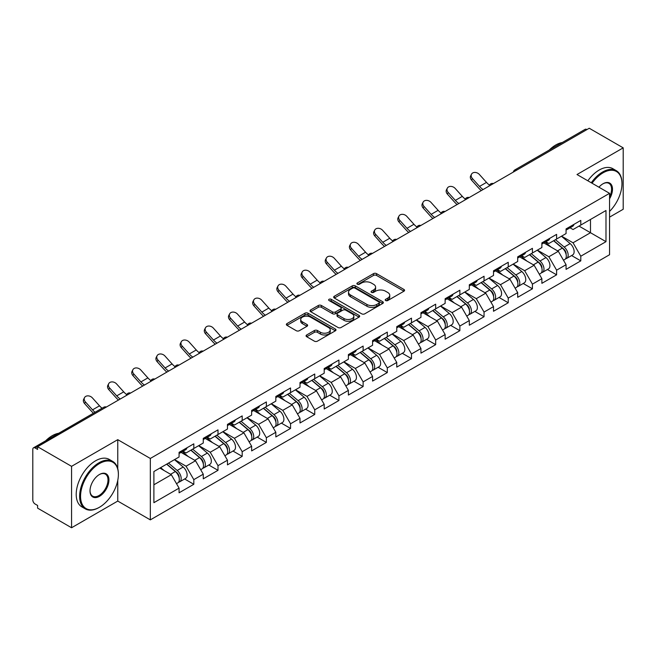 <?xml version="1.0" encoding="UTF-8"?>
<svg xmlns="http://www.w3.org/2000/svg" width="656" height="656" viewBox="0 0 656 656"><rect width="100%" height="100%" fill="white"/><g stroke="black" fill="none" stroke-linecap="round" stroke-linejoin="round"><path stroke-width="0.98" d="M385.638 300.546A1.509 0.869 0 0 0 387.77 300.546L403.94 291.207A2.148 1.246 0 0 0 404.572 290.329A2.148 1.246 0 0 0 403.94 289.452L376.552 273.634A2.148 1.246 0 0 0 373.502 273.634L357.331 282.974A1.509 0.869 0 0 0 356.897 283.589A1.509 0.869 0 0 0 357.331 284.204A1.509 0.869 0 0 0 359.463 284.204L361.563 282.998A6.888 3.977 0 0 1 371.296 282.998L373.584 284.31A6.888 3.977 0 0 1 375.601 287.123A6.888 3.977 0 0 1 373.584 289.936L371.485 291.141A1.509 0.869 0 0 0 371.05 291.756A1.509 0.869 0 0 0 371.485 292.371A1.509 0.869 0 0 0 373.617 292.371L375.708 291.166A6.888 3.977 0 0 1 385.449 291.166L387.737 292.486A6.888 3.977 0 0 1 389.754 295.298A6.888 3.977 0 0 1 387.737 298.111L385.638 299.316A1.509 0.869 0 0 0 385.203 299.931A1.509 0.869 0 0 0 385.638 300.546L385.638 299.316M306.696 334.962A2.148 1.246 0 0 0 306.065 335.847A2.148 1.246 0 0 0 306.696 336.725L314.38 341.161A2.148 1.246 0 0 0 317.422 341.161L335.38 330.788A2.148 1.246 0 0 0 336.011 329.911A2.148 1.246 0 0 0 335.38 329.033L307.992 313.215A2.148 1.246 0 0 0 304.95 313.215L286.992 323.588A2.148 1.246 0 0 0 286.36 324.466A2.148 1.246 0 0 0 286.992 325.343L296.274 330.706A2.148 1.246 0 0 0 299.316 330.706L307 326.27A2.148 1.246 0 0 0 307.631 325.392A2.148 1.246 0 0 0 307 324.507L302.4 321.85A5.756 3.321 0 0 1 300.71 319.505A5.756 3.321 0 0 1 304.261 316.43A5.756 3.321 0 0 1 310.542 317.151L328.574 327.565A5.756 3.321 0 0 1 330.255 329.911A5.756 3.321 0 0 1 326.704 332.986A5.756 3.321 0 0 1 320.431 332.264L317.422 330.526A2.148 1.246 0 0 0 314.38 330.526L306.696 334.962L306.696 336.725M117.76 439.668L71.561 466.342L37.605 446.736L589.244 128.248L623.2 147.854L577.001 174.529L609.555 193.331L150.322 458.462L117.76 439.668L117.76 468.696M361.71 313.83A2.148 1.246 0 0 0 364.752 313.83L382.71 303.466A2.148 1.246 0 0 0 383.342 302.588A2.148 1.246 0 0 0 382.71 301.711L355.322 285.893A2.148 1.246 0 0 0 352.272 285.893L334.314 296.258A2.148 1.246 0 0 0 333.691 297.143A2.148 1.246 0 0 0 334.314 298.021L361.71 313.83M329.673 300.874A1.509 0.869 0 0 1 331.198 301.079L359.021 317.143L341.087 327.5A2.148 1.246 0 0 1 338.045 327.5L310.657 311.682L310.657 309.927A2.148 1.246 0 0 0 310.026 310.805A2.148 1.246 0 0 0 310.657 311.682M310.657 309.927L318.34 305.491A2.148 1.246 0 0 1 321.383 305.491L332.494 311.903A2.148 1.246 0 0 0 335.536 311.903L340.636 308.96A2.148 1.246 0 0 0 341.268 308.082A2.148 1.246 0 0 0 340.636 307.205L329.066 300.522A1.509 0.869 0 0 1 328.623 299.907A1.509 0.869 0 0 1 329.558 299.103A1.509 0.869 0 0 1 331.198 299.292L359.045 315.372A2.148 1.246 0 0 1 359.677 316.249A2.148 1.246 0 0 1 359.045 317.127L359.045 315.372M71.561 466.342L71.561 527.752L117.76 501.069L150.322 519.872L150.322 458.462M150.322 519.872L609.555 254.733L609.555 193.331M184.615 478.978L193.815 484.292L193.815 479.634L186.058 466.211L174.586 459.585M193.815 484.292L179.08 492.795L179.08 488.138L153.889 502.685L153.889 471.533L179.08 456.986L179.08 452.337L193.815 443.833L193.815 448.483L203.27 443.021L203.27 438.372L217.997 429.869L217.997 434.518L227.452 429.057L227.452 424.407L242.187 415.904L242.187 420.553L251.642 415.092L251.642 410.443L266.369 401.939L266.369 406.589L275.832 401.128L275.832 396.478L290.559 387.975L290.559 392.624L300.013 387.171L300.013 382.514L314.741 374.01L314.741 378.668L324.203 373.207L324.203 368.549L338.931 360.046L338.931 364.703L348.385 359.242L348.385 354.584L363.121 346.081L363.121 350.739L372.575 345.277L372.575 340.62L387.302 332.116L387.302 336.774L396.765 331.313L396.765 326.655L411.492 318.152L411.492 322.809L420.947 317.348L420.947 312.691L435.674 304.187L435.674 308.845L445.137 303.384L445.137 298.726L459.864 290.223L459.864 294.88L469.319 289.419L469.319 284.761L484.046 276.258L484.046 280.916L493.509 275.454L493.509 270.805L508.236 262.293L508.236 266.951L517.691 261.49L517.691 256.84L532.426 248.337L532.426 252.986L541.881 247.525L541.881 242.876L556.608 234.372L556.608 239.022L566.071 233.561L566.071 228.911L580.798 220.408L580.798 225.057L605.988 210.51L605.988 241.662L580.798 256.209L573.041 242.786L561.569 236.16M571.597 255.553L580.798 260.867L580.798 256.209M580.798 260.867L566.071 269.37L566.071 264.712L556.608 270.174L548.859 256.75L537.387 250.125M547.407 269.518L556.608 274.831L556.608 270.174M556.608 274.831L541.881 283.335L541.881 278.677L532.426 284.138L524.669 270.715L513.197 264.089M523.226 283.482L532.426 288.796L532.426 284.138M532.426 288.796L517.691 297.299L517.691 292.642L508.236 298.103L500.487 284.679L489.007 278.054M499.036 297.447L508.236 302.76L508.236 298.103M508.236 302.76L493.509 311.264L493.509 306.606L484.046 312.067L476.297 298.644L464.825 292.018M474.854 311.411L484.046 316.725L484.046 312.067M484.046 316.725L469.319 325.228L469.319 320.571L459.864 326.032L452.115 312.6L440.635 305.983M450.664 325.376L459.864 330.69L459.864 326.032M459.864 330.69L445.137 339.193L445.137 334.535L435.674 339.997L427.925 326.565L416.453 319.948M426.474 339.341L435.674 344.646L435.674 339.997M435.674 344.646L420.947 353.149L420.947 348.5L411.492 353.961L403.735 340.53L392.263 333.904M402.292 353.305L411.492 358.611L411.492 353.961M411.492 358.611L396.765 367.114L396.765 362.465L387.302 367.926L379.553 354.494L368.082 347.869M378.102 367.27L387.302 372.575L387.302 367.926M387.302 372.575L372.575 381.079L372.575 376.429L363.121 381.89L355.363 368.459L343.892 361.833M353.92 381.234L363.121 386.54L363.121 381.89M363.121 386.54L348.385 395.043L348.385 390.394L338.931 395.847L331.182 382.423L319.702 375.798M329.73 395.191L338.931 400.504L338.931 395.847M338.931 400.504L324.203 409.008L324.203 404.358L314.741 409.811L306.992 396.388L295.52 389.762M305.548 409.155L314.741 414.469L314.741 409.811M314.741 414.469L300.013 422.972L300.013 418.315L290.559 423.776L282.802 410.353L271.33 403.727M281.358 423.12L290.559 428.434L290.559 423.776M290.559 428.434L275.832 436.937L275.832 432.279L266.369 437.741L258.62 424.317L247.148 417.692M257.168 437.085L266.369 442.398L266.369 437.741M266.369 442.398L251.642 450.902L251.642 446.244L242.187 451.705L234.43 438.282L222.958 431.656M232.987 451.049L242.187 456.363L242.187 451.705M242.187 456.363L227.452 464.866L227.452 460.209L217.997 465.67L210.248 452.246L198.776 445.621M208.797 465.014L217.997 470.327L217.997 465.67M217.997 470.327L203.27 478.831L203.27 474.173L193.815 479.634M183.065 451.23L186.058 452.96L193.815 448.483M186.058 466.211L195.513 460.75L181.048 452.394M203.27 474.173L195.513 460.75M207.247 437.265L210.248 438.995L217.997 434.518M210.248 452.246L219.703 446.785L205.23 438.429M227.452 460.209L219.703 446.785M231.437 423.3L234.43 425.031L242.187 420.553M234.43 438.282L243.893 432.821L229.42 424.465M251.642 446.244L243.893 432.821M255.619 409.336L258.62 411.066L266.369 406.589M258.62 424.317L268.074 418.856L253.61 410.5M275.832 432.279L268.074 418.856M279.809 395.371L282.802 397.101L290.559 392.624M282.802 410.353L292.264 404.891L277.791 396.536M300.013 418.315L292.264 404.891M303.999 381.407L306.992 383.137L314.741 378.668M306.992 396.388L316.446 390.927L301.981 382.571M324.203 404.358L316.446 390.927M328.18 367.442L331.182 369.172L338.931 364.703M331.182 382.423L340.636 376.962L326.163 368.606M348.385 390.394L340.636 376.962M352.37 353.477L355.363 355.216L363.121 350.739M355.363 368.459L364.826 362.998L350.353 354.642M372.575 376.429L364.826 362.998M376.552 339.521L379.553 341.251L387.302 336.774M379.553 354.494L389.008 349.033L374.535 340.677M396.765 362.465L389.008 349.033M400.742 325.556L403.735 327.287L411.492 322.809M403.735 340.53L413.198 335.068L398.725 326.721M420.947 348.5L413.198 335.068M424.924 311.592L427.925 313.322L435.674 308.845M427.925 326.565L437.38 321.104L422.915 312.756M445.137 334.535L437.38 321.104M449.114 297.627L452.115 299.357L459.864 294.88M452.115 312.6L461.57 307.147L447.097 298.792M469.319 320.571L461.57 307.147M473.304 283.663L476.297 285.393L484.046 280.916M476.297 298.644L485.752 293.183L471.287 284.827M493.509 306.606L485.752 293.183M497.486 269.698L500.487 271.428L508.236 266.951M500.487 284.679L509.942 279.218L495.469 270.862M517.691 292.642L509.942 279.218M521.676 255.733L524.669 257.464L532.426 252.986M524.669 270.715L534.132 265.254L519.659 256.898M541.881 278.677L534.132 265.254M545.858 241.769L548.859 243.499L556.608 239.022M548.859 256.75L558.313 251.289L543.84 242.933M566.071 264.712L558.313 251.289M586.923 129.593L516.69 170.142M515.698 170.716A3.288 1.902 120 0 1 516.534 170.052A3.288 1.902 60 0 0 514.886 169.888L585.119 129.339A3.288 1.902 60 0 1 586.767 129.503M570.048 227.804L573.041 229.534L580.798 225.057M573.041 242.786L590.49 232.716L590.49 219.465L605.988 210.51M579.01 226.09L605.988 241.662M609.555 217.136L623.2 209.264L623.2 147.854M71.561 527.752L37.605 508.146L37.605 505.456L35.129 504.029A3.288 1.902 -120 0 1 32.8 499.995L32.8 449.335A3.288 1.902 -120 0 1 33.481 447.827A3.288 1.902 -120 0 1 35.129 447.991L37.605 449.426L37.605 446.736M153.889 484.784L171.331 474.714L159.859 468.089M179.08 488.138L171.331 474.714M117.76 501.069L117.76 480.389M386.245 300.76L387.737 299.899A6.888 3.977 0 0 0 389.754 297.086L389.754 295.298M375.601 287.123L375.601 288.911A6.888 3.977 0 0 1 373.584 291.723L372.091 292.584M403.94 289.452L403.94 291.207L376.552 275.43A2.148 1.246 0 0 0 373.502 275.43L357.938 284.417M382.71 301.711L382.71 303.466L355.322 287.681A2.148 1.246 0 0 0 352.272 287.681L334.347 298.037M378.906 303.203A1.509 0.869 0 0 0 379.348 302.588A1.509 0.869 0 0 0 378.906 301.973L354.863 288.091A1.509 0.869 0 0 0 352.731 288.091L350.525 289.362A6.888 3.977 0 0 0 348.508 292.174A6.888 3.977 0 0 0 350.525 294.987L366.958 304.474A6.888 3.977 0 0 0 376.7 304.474L378.906 303.203L378.906 304.991A1.509 0.869 0 0 0 379.348 304.376L379.348 302.588M348.508 292.174L348.508 293.97A6.888 3.977 0 0 0 350.525 296.774L350.525 294.987M378.906 304.991L376.7 306.27A6.888 3.977 0 0 1 366.958 306.27L350.525 296.774M310.682 311.698L318.34 307.279L318.34 305.491M341.268 308.082L341.268 309.87A2.148 1.246 0 0 1 340.636 310.747L335.536 313.691A2.148 1.246 0 0 1 332.494 313.691L321.383 307.279A2.148 1.246 0 0 0 318.34 307.279M344.023 318.554A5.756 3.321 0 0 0 350.296 319.275A5.756 3.321 0 0 0 353.846 316.208A5.756 3.321 0 0 0 352.157 313.855L345.81 310.19A2.148 1.246 0 0 0 342.76 310.19L337.668 313.133A2.148 1.246 0 0 0 337.036 314.011A2.148 1.246 0 0 0 337.668 314.888L344.023 318.554L344.023 320.349A5.756 3.321 0 0 0 350.296 321.071A5.756 3.321 0 0 0 353.846 317.996L353.846 316.208M337.036 314.011L337.036 315.798A2.148 1.246 0 0 0 337.668 316.676L337.668 314.888M344.023 320.349L337.668 316.676M330.255 329.911L330.255 331.706A5.756 3.321 0 0 1 326.704 334.773A5.756 3.321 0 0 1 320.431 334.052L317.422 332.321A2.148 1.246 0 0 0 314.38 332.321L306.721 336.741M300.71 319.505L300.71 321.292A5.756 3.321 0 0 0 302.4 323.646L302.4 321.85M306.975 326.286L302.4 323.646M335.355 330.804L307.992 315.011A2.148 1.246 0 0 0 304.95 315.011L287.016 325.36M564.226 249.51L563.135 248.878M565.611 258.735A7.232 4.174 -120 0 0 566.661 258.407A7.232 4.174 -120 0 0 567.965 253.347A7.232 4.174 -120 0 0 564.193 247.041L555.468 239.686M566.661 258.407L572.631 254.954A7.232 4.174 -120 0 0 573.934 249.903A7.232 4.174 -120 0 0 570.162 243.597L561.438 236.234M553.787 240.654L563.742 249.05A4.387 2.534 60 0 1 566.112 254.454M563.479 260.243L564.8 259.481A7.232 4.174 -120 0 0 566.103 254.421A7.232 4.174 -120 0 0 562.331 248.116L553.607 240.76M551.089 247.115L545.202 242.146M481.299 190.576A17.54 10.127 60 0 1 478.675 188.042L471.557 180.121A4.936 3.78 -152.4 0 1 470.672 175.816L471.516 174.193A4.936 3.78 27.6 0 0 472.402 178.498L479.52 186.419A14.694 8.479 -120 0 0 483.07 189.551M489.466 185.115A14.694 8.479 -120 0 1 486.498 182.393L479.38 174.471A4.936 3.78 27.6 0 0 471.516 174.193M568.006 227.788A7.232 4.174 60 0 1 566.661 229.764A7.232 4.174 60 0 1 566.071 230.002M573.975 224.344A7.232 4.174 60 0 1 572.631 226.312L566.661 229.764M609.555 211.421A26.748 15.441 120 0 0 621.962 183.754A26.748 15.441 120 0 0 603.044 172.831A26.748 15.441 120 0 0 592.065 183.229M591.261 182.77A27.404 15.826 -60 0 1 602.577 172.028A27.404 15.826 -60 0 1 616.279 170.667A27.404 15.826 -60 0 1 621.962 183.213A27.404 15.826 -60 0 1 621.962 183.483M598.944 187.198A13.374 7.724 -60 0 1 603.044 183.754L603.044 183.754A13.374 7.724 -60 0 1 611.827 185.55A13.374 7.724 -60 0 1 609.555 198.834M609.555 196.923A12.718 7.339 120 0 0 608.94 183.385A12.718 7.339 120 0 0 602.807 183.893M549.236 150.06A27.404 15.826 -60 0 1 555.755 144.992A27.404 15.826 -60 0 1 562.274 142.532M587.85 180.794A27.404 15.826 -60 0 1 599.166 170.052A27.404 15.826 -60 0 1 612.876 168.699L616.279 170.667M99.007 507.514L99.466 507.252A26.748 15.441 120 0 0 118.383 474.485A26.748 15.441 120 0 0 99.466 463.571A26.748 15.441 120 0 0 80.557 496.33A26.748 15.441 120 0 0 99.466 507.252L99.007 507.514A27.404 15.826 -60 0 1 85.296 508.876A27.404 15.826 -60 0 1 81.098 486.916A27.404 15.826 -60 0 1 99.007 462.759A27.404 15.826 -60 0 1 112.709 461.406A27.404 15.826 -60 0 1 118.383 473.952A27.404 15.826 -60 0 1 118.383 474.222M99.466 474.485L99.466 474.485A13.374 7.724 -60 0 1 108.929 479.946A13.374 7.724 -60 0 1 99.466 496.33A13.374 7.724 -60 0 1 90.011 490.868A13.374 7.724 -60 0 1 99.466 474.485L99.466 474.485M90.011 490.598A12.718 7.339 120 0 0 92.644 496.149A12.718 7.339 120 0 0 99.007 495.526A12.718 7.339 120 0 0 107.313 484.317A12.718 7.339 120 0 0 105.362 474.124A12.718 7.339 120 0 0 99.236 474.624M45.658 440.799A27.404 15.826 -60 0 1 52.177 435.732A27.404 15.826 -60 0 1 58.704 433.272M85.296 508.876L81.885 506.908A27.404 15.826 -60 0 1 77.687 484.94A27.404 15.826 -60 0 1 95.596 460.791A27.404 15.826 -60 0 1 109.298 459.438L112.709 461.406M540.036 263.474L538.953 262.843M541.421 272.691A7.232 4.174 -120 0 0 542.471 272.371A7.232 4.174 -120 0 0 543.775 267.312A7.232 4.174 -120 0 0 540.011 261.006L531.278 253.651M542.471 272.371L548.441 268.919A7.232 4.174 -120 0 0 549.744 263.868A7.232 4.174 -120 0 0 545.972 257.562L537.248 250.198M529.597 254.618L539.552 263.015A4.387 2.534 60 0 1 541.922 268.419M539.298 274.2L540.618 273.445A7.232 4.174 -120 0 0 541.913 268.386A7.232 4.174 -120 0 0 538.15 262.08L529.417 254.725M526.907 261.08L521.02 256.111M515.846 277.431L514.763 276.807M517.24 286.656A7.232 4.174 -120 0 0 518.289 286.336A7.232 4.174 -120 0 0 519.585 281.276A7.232 4.174 -120 0 0 515.821 274.971L507.096 267.615M518.289 286.336L524.259 282.884A7.232 4.174 -120 0 0 525.554 277.832A7.232 4.174 -120 0 0 521.791 271.527L513.066 264.163M505.415 268.583L515.37 276.98A4.387 2.534 60 0 1 517.732 282.383M515.108 288.164L516.428 287.41A7.232 4.174 -120 0 0 517.732 282.351A7.232 4.174 -120 0 0 513.96 276.045L505.235 268.689M502.717 275.044L496.83 270.075M491.664 291.395L490.573 290.772M493.05 300.62A7.232 4.174 -120 0 0 494.099 300.3A7.232 4.174 -120 0 0 495.403 295.241A7.232 4.174 -120 0 0 491.631 288.935L482.906 281.572M494.099 300.3L500.069 296.848A7.232 4.174 -120 0 0 501.373 291.797A7.232 4.174 -120 0 0 497.601 285.491L488.876 278.128M481.225 282.547L491.18 290.944A4.387 2.534 60 0 1 493.55 296.348M490.926 302.129L492.238 301.375A7.232 4.174 -120 0 0 493.542 296.315A7.232 4.174 -120 0 0 489.77 290.009L481.045 282.646M478.536 289.009L472.64 284.04M467.474 305.36L466.391 304.737M468.86 314.585A7.232 4.174 -120 0 0 469.917 314.257A7.232 4.174 -120 0 0 471.213 309.206A7.232 4.174 -120 0 0 467.449 302.9L458.724 295.536M469.917 314.257L475.887 310.813A7.232 4.174 -120 0 0 477.183 305.762A7.232 4.174 -120 0 0 473.419 299.456L464.694 292.092M457.043 296.512L466.998 304.909A4.387 2.534 60 0 1 469.36 310.313M466.736 316.094L468.056 315.331A7.232 4.174 -120 0 0 469.352 310.28A7.232 4.174 -120 0 0 465.588 303.974L456.863 296.61M454.346 302.974L448.458 298.004M443.292 319.324L442.201 318.701M444.678 328.549A7.232 4.174 -120 0 0 445.727 328.221A7.232 4.174 -120 0 0 447.031 323.17A7.232 4.174 -120 0 0 443.259 316.864L434.534 309.501M445.727 328.221L451.697 324.777A7.232 4.174 -120 0 0 453.001 319.726A7.232 4.174 -120 0 0 449.229 313.42L440.504 306.057M432.853 310.477L442.808 318.873A4.387 2.534 60 0 1 445.178 324.277M442.554 330.058L443.866 329.296A7.232 4.174 -120 0 0 445.17 324.244A7.232 4.174 -120 0 0 441.398 317.939L432.673 310.575M430.156 316.938L424.268 311.969M457.117 204.541A17.54 10.127 60 0 1 454.485 202.007L447.367 194.086A4.936 3.78 -152.4 0 1 446.482 189.781L447.335 188.157A4.936 3.78 27.6 0 0 448.22 192.462L455.338 200.383A14.694 8.479 -120 0 0 458.888 203.516M465.276 199.071A14.694 8.479 -120 0 1 462.316 196.357L455.19 188.436A4.936 3.78 27.6 0 0 447.335 188.157M543.824 241.752A7.232 4.174 60 0 1 542.471 243.72A7.232 4.174 60 0 1 541.881 243.966M549.794 238.308A7.232 4.174 60 0 1 548.441 240.276L542.471 243.72M432.927 218.505A17.54 10.127 60 0 1 430.303 215.972L423.186 208.05A4.936 3.78 -152.4 0 1 422.3 203.745L423.145 202.122A4.936 3.78 27.6 0 0 424.03 206.427L431.148 214.348A14.694 8.479 -120 0 0 434.698 217.48M441.094 213.036A14.694 8.479 -120 0 1 438.126 210.322L431.008 202.401A4.936 3.78 27.6 0 0 423.145 202.122M519.634 255.717A7.232 4.174 60 0 1 518.289 257.685A7.232 4.174 60 0 1 517.691 257.931M525.604 252.273A7.232 4.174 60 0 1 524.259 254.241L518.289 257.685M408.737 232.462A17.54 10.127 60 0 1 406.113 229.936L398.996 222.015A4.936 3.78 -152.4 0 1 398.11 217.71L398.963 216.086A4.936 3.78 27.6 0 0 399.84 220.391L406.966 228.313A14.694 8.479 -120 0 0 410.517 231.445M416.904 227.001A14.694 8.479 -120 0 1 413.936 224.286L406.818 216.365A4.936 3.78 27.6 0 0 398.963 216.086M495.452 269.682A7.232 4.174 60 0 1 494.099 271.65A7.232 4.174 60 0 1 493.509 271.896M501.422 266.238A7.232 4.174 60 0 1 500.069 268.206L494.099 271.65M384.555 246.426A17.54 10.127 60 0 1 381.931 243.901L374.806 235.971A4.936 3.78 -152.4 0 1 373.928 231.675L374.773 230.051A4.936 3.78 27.6 0 0 375.658 234.356L382.776 242.277A14.694 8.479 -120 0 0 386.327 245.41M392.723 240.965A14.694 8.479 -120 0 1 389.754 238.251L382.637 230.322A4.936 3.78 27.6 0 0 374.773 230.051M471.262 283.646A7.232 4.174 60 0 1 469.917 285.614A7.232 4.174 60 0 1 469.319 285.86M477.232 280.194A7.232 4.174 60 0 1 475.887 282.17L469.917 285.614M360.365 260.391A17.54 10.127 60 0 1 357.741 257.865L350.624 249.936A4.936 3.78 -152.4 0 1 349.738 245.639L350.591 244.016A4.936 3.78 27.6 0 0 351.468 248.321L358.586 256.242A14.694 8.479 -120 0 0 362.145 259.366M368.533 254.93A14.694 8.479 -120 0 1 365.564 252.216L358.447 244.286A4.936 3.78 27.6 0 0 350.591 244.016M447.072 297.611A7.232 4.174 60 0 1 445.727 299.579A7.232 4.174 60 0 1 445.137 299.825M453.042 294.159A7.232 4.174 60 0 1 451.697 296.135L445.727 299.579M419.102 333.289L418.02 332.666M420.488 342.514A7.232 4.174 -120 0 0 421.546 342.186A7.232 4.174 -120 0 0 422.841 337.135A7.232 4.174 -120 0 0 419.077 330.829L410.344 323.465M421.546 342.186L427.515 338.742A7.232 4.174 -120 0 0 428.811 333.683A7.232 4.174 -120 0 0 425.047 327.385L416.314 320.021M408.672 324.441L418.618 332.838A4.387 2.534 60 0 1 420.988 338.242M418.364 344.023L419.684 343.26A7.232 4.174 -120 0 0 420.98 338.209A7.232 4.174 -120 0 0 417.216 331.903L408.491 324.54M405.974 330.903L400.086 325.934M336.184 274.356A17.54 10.127 60 0 1 333.551 271.83L326.434 263.901A4.936 3.78 -152.4 0 1 325.556 259.604L326.401 257.98A4.936 3.78 27.6 0 0 327.287 262.285L334.404 270.206A14.694 8.479 -120 0 0 337.955 273.331M344.351 268.894A14.694 8.479 -120 0 1 341.382 266.18L334.265 258.251A4.936 3.78 27.6 0 0 326.401 257.98M422.89 311.575A7.232 4.174 60 0 1 421.546 313.543A7.232 4.174 60 0 1 420.947 313.789M428.86 308.123A7.232 4.174 60 0 1 427.515 310.099L421.546 313.543M394.92 347.254L393.83 346.63M396.306 356.479A7.232 4.174 -120 0 0 397.356 356.151A7.232 4.174 -120 0 0 398.659 351.099A7.232 4.174 -120 0 0 394.887 344.794L386.163 337.43M397.356 356.151L403.325 352.707A7.232 4.174 -120 0 0 404.629 347.647A7.232 4.174 -120 0 0 400.857 341.35L392.132 333.986M384.482 338.398L394.436 346.803A4.387 2.534 60 0 1 396.806 352.206M394.174 357.987L395.494 357.225A7.232 4.174 -120 0 0 396.798 352.174A7.232 4.174 -120 0 0 393.026 345.868L384.301 338.504M381.784 344.867L375.896 339.898M311.994 288.32A17.54 10.127 60 0 1 309.37 285.795L302.252 277.865A4.936 3.78 -152.4 0 1 301.366 273.568L302.211 271.945A4.936 3.78 27.6 0 0 303.097 276.242L310.214 284.171A14.694 8.479 -120 0 0 313.765 287.295M320.161 282.859A14.694 8.479 -120 0 1 317.192 280.145L310.075 272.215A4.936 3.78 27.6 0 0 302.211 271.945M398.7 325.54A7.232 4.174 60 0 1 397.356 327.508A7.232 4.174 60 0 1 396.765 327.754M404.67 322.088A7.232 4.174 60 0 1 403.325 324.064L397.356 327.508M370.73 361.218L369.648 360.595M372.116 370.443A7.232 4.174 -120 0 0 373.166 370.115A7.232 4.174 -120 0 0 374.469 365.064A7.232 4.174 -120 0 0 370.697 358.758L361.973 351.395M373.166 370.115L379.135 366.671A7.232 4.174 -120 0 0 380.439 361.612A7.232 4.174 -120 0 0 376.667 355.314L367.942 347.951M360.292 352.362L370.246 360.767A4.387 2.534 60 0 1 372.616 366.163M369.992 371.952L371.312 371.189A7.232 4.174 -120 0 0 372.608 366.138A7.232 4.174 -120 0 0 368.844 359.832L360.111 352.469M357.602 358.832L351.706 353.863M287.812 302.285A17.54 10.127 60 0 1 285.18 299.759L278.062 291.83A4.936 3.78 -152.4 0 1 277.176 287.533L278.029 285.909A4.936 3.78 27.6 0 0 278.915 290.206L286.032 298.136A14.694 8.479 -120 0 0 289.583 301.26M295.971 296.824A14.694 8.479 -120 0 1 293.011 294.109L285.885 286.18A4.936 3.78 27.6 0 0 278.029 285.909M374.519 339.496A7.232 4.174 60 0 1 373.166 341.473A7.232 4.174 60 0 1 372.575 341.719M380.488 336.052A7.232 4.174 60 0 1 379.135 338.029L373.166 341.473M346.54 375.183L345.458 374.56M347.934 384.408A7.232 4.174 -120 0 0 348.984 384.08A7.232 4.174 -120 0 0 350.279 379.02A7.232 4.174 -120 0 0 346.516 372.723L337.791 365.359M348.984 384.08L354.953 380.636A7.232 4.174 -120 0 0 356.249 375.576A7.232 4.174 -120 0 0 352.485 369.279L343.76 361.915M336.11 366.327L346.065 374.724A4.387 2.534 60 0 1 348.426 380.127M345.802 385.917L347.122 385.154A7.232 4.174 -120 0 0 348.426 380.095A7.232 4.174 -120 0 0 344.654 373.797L335.929 366.433M333.412 372.797L327.524 367.827M263.622 316.249A17.54 10.127 60 0 1 260.998 313.716L253.872 305.794A4.936 3.78 -152.4 0 1 252.995 301.498L253.839 299.874A4.936 3.78 27.6 0 0 254.725 304.171L261.842 312.1A14.694 8.479 -120 0 0 265.393 315.224M271.789 310.788A14.694 8.479 -120 0 1 268.821 308.074L261.703 300.145A4.936 3.78 27.6 0 0 253.839 299.874M350.329 353.461A7.232 4.174 60 0 1 348.984 355.437A7.232 4.174 60 0 1 348.385 355.683M356.298 350.017A7.232 4.174 60 0 1 354.953 351.993L348.984 355.437M322.358 389.147L321.268 388.516M323.744 398.372A7.232 4.174 -120 0 0 324.794 398.044A7.232 4.174 -120 0 0 326.098 392.985A7.232 4.174 -120 0 0 322.326 386.687L313.601 379.324M324.794 398.044L330.763 394.6A7.232 4.174 -120 0 0 332.067 389.541A7.232 4.174 -120 0 0 328.295 383.235L319.57 375.88M311.92 380.291L321.875 388.688A4.387 2.534 60 0 1 324.244 394.092M321.62 399.881L322.932 399.119A7.232 4.174 -120 0 0 324.236 394.059A7.232 4.174 -120 0 0 320.464 387.762L311.739 380.398M309.222 386.753L303.334 381.792M239.432 330.214A17.54 10.127 60 0 1 236.808 327.68L229.69 319.759A4.936 3.78 -152.4 0 1 228.805 315.454L229.657 313.839A4.936 3.78 27.6 0 0 230.535 318.135L237.661 326.065A14.694 8.479 -120 0 0 241.211 329.189M247.599 324.753A14.694 8.479 -120 0 1 244.631 322.03L237.513 314.109A4.936 3.78 27.6 0 0 229.657 313.839M326.147 367.426A7.232 4.174 60 0 1 324.794 369.402A7.232 4.174 60 0 1 324.203 369.648M332.108 363.982A7.232 4.174 60 0 1 330.763 365.95L324.794 369.402M298.168 403.112L297.086 402.481M299.554 412.337A7.232 4.174 -120 0 0 300.612 412.009A7.232 4.174 -120 0 0 301.908 406.95A7.232 4.174 -120 0 0 298.144 400.652L289.419 393.288M300.612 412.009L306.582 408.565A7.232 4.174 -120 0 0 307.877 403.506A7.232 4.174 -120 0 0 304.113 397.2L295.389 389.844M287.738 394.256L297.685 402.653A4.387 2.534 60 0 1 300.054 408.057M297.43 413.846L298.751 413.083A7.232 4.174 -120 0 0 300.046 408.024A7.232 4.174 -120 0 0 296.282 401.726L287.558 394.363M285.04 400.718L279.153 395.757M215.25 344.179A17.54 10.127 60 0 1 212.626 341.645L205.5 333.724A4.936 3.78 -152.4 0 1 204.623 329.419L205.467 327.803A4.936 3.78 27.6 0 0 206.353 332.1L213.471 340.029A14.694 8.479 -120 0 0 217.021 343.154M223.417 338.717A14.694 8.479 -120 0 1 220.449 335.995L213.331 328.074A4.936 3.78 27.6 0 0 205.467 327.803M301.957 381.39A7.232 4.174 60 0 1 300.612 383.366A7.232 4.174 60 0 1 300.013 383.612M307.926 377.946A7.232 4.174 60 0 1 306.582 379.914L300.612 383.366M273.987 417.077L272.896 416.445M275.372 426.302A7.232 4.174 -120 0 0 276.422 425.974A7.232 4.174 -120 0 0 277.726 420.914A7.232 4.174 -120 0 0 273.954 414.617L265.229 407.253M276.422 425.974L282.392 422.53A7.232 4.174 -120 0 0 283.695 417.47A7.232 4.174 -120 0 0 279.923 411.164L271.199 403.801M263.548 408.221L273.503 416.617A4.387 2.534 60 0 1 275.873 422.021M273.249 427.81L274.561 427.048A7.232 4.174 -120 0 0 275.864 421.988A7.232 4.174 -120 0 0 272.092 415.691L263.368 408.327M260.85 414.682L254.963 409.713M191.06 358.143A17.54 10.127 60 0 1 188.436 355.609L181.318 347.688A4.936 3.78 -152.4 0 1 180.433 343.383L181.286 341.768A4.936 3.78 27.6 0 0 182.163 346.065L189.281 353.994A14.694 8.479 -120 0 0 192.839 357.118M199.227 352.682A14.694 8.479 -120 0 1 196.259 349.96L189.141 342.038A4.936 3.78 27.6 0 0 181.286 341.768M277.767 395.355A7.232 4.174 60 0 1 276.422 397.331A7.232 4.174 60 0 1 275.832 397.577M283.736 391.911A7.232 4.174 60 0 1 282.392 393.879L276.422 397.331M249.797 431.041L248.714 430.41M251.182 440.266A7.232 4.174 -120 0 0 252.24 439.938A7.232 4.174 -120 0 0 253.536 434.879A7.232 4.174 -120 0 0 249.772 428.573L241.039 421.218M252.24 439.938L258.202 436.486A7.232 4.174 -120 0 0 259.505 431.435A7.232 4.174 -120 0 0 255.742 425.129L247.009 417.765M239.358 422.185L249.313 430.582A4.387 2.534 60 0 1 251.683 435.986M249.059 441.775L250.379 441.012A7.232 4.174 -120 0 0 251.674 435.953A7.232 4.174 -120 0 0 247.911 429.647L239.186 422.292M236.668 428.647L230.781 423.678M166.878 372.108A17.54 10.127 60 0 1 164.246 369.574L157.128 361.653A4.936 3.78 -152.4 0 1 156.251 357.348L157.096 355.724A4.936 3.78 27.6 0 0 157.981 360.029L165.099 367.95A14.694 8.479 -120 0 0 168.649 371.083M175.045 366.647A14.694 8.479 -120 0 1 172.077 363.924L164.951 356.003A4.936 3.78 27.6 0 0 157.096 355.724M253.585 409.319A7.232 4.174 60 0 1 252.24 411.296A7.232 4.174 60 0 1 251.642 411.533M259.555 405.875A7.232 4.174 60 0 1 258.202 407.843L252.24 411.296M225.607 445.006L224.524 444.374M227.001 454.223A7.232 4.174 -120 0 0 228.05 453.903A7.232 4.174 -120 0 0 229.354 448.843A7.232 4.174 -120 0 0 225.582 442.538L216.857 435.182M228.05 453.903L234.02 450.451A7.232 4.174 -120 0 0 235.315 445.399A7.232 4.174 -120 0 0 231.552 439.094L222.827 431.73M215.176 436.15L225.131 444.547A4.387 2.534 60 0 1 227.493 449.95M224.869 455.731L226.189 454.977A7.232 4.174 -120 0 0 227.493 449.918A7.232 4.174 -120 0 0 223.721 443.612L214.996 436.256M212.478 442.611L206.591 437.642M142.688 386.072A17.54 10.127 60 0 1 140.064 383.539L132.947 375.617A4.936 3.78 -152.4 0 1 132.061 371.312L132.906 369.689A4.936 3.78 27.6 0 0 133.791 373.994L140.909 381.915A14.694 8.479 -120 0 0 144.459 385.047M150.855 380.611A14.694 8.479 -120 0 1 147.887 377.889L140.769 369.968A4.936 3.78 27.6 0 0 132.906 369.689M229.395 423.284A7.232 4.174 60 0 1 228.05 425.252A7.232 4.174 60 0 1 227.452 425.498M235.365 419.84A7.232 4.174 60 0 1 234.02 421.808L228.05 425.252M201.425 458.97L200.342 458.339M202.811 468.187A7.232 4.174 -120 0 0 203.86 467.867A7.232 4.174 -120 0 0 205.164 462.808A7.232 4.174 -120 0 0 201.392 456.502L192.667 449.147M203.86 467.867L209.83 464.415A7.232 4.174 -120 0 0 211.134 459.364A7.232 4.174 -120 0 0 207.362 453.058L198.637 445.695M190.986 450.114L200.941 458.511A4.387 2.534 60 0 1 203.311 463.915M200.687 469.696L201.999 468.942A7.232 4.174 -120 0 0 203.303 463.882A7.232 4.174 -120 0 0 199.539 457.576L190.806 450.221M188.297 456.576L182.401 451.607M118.498 400.037A17.54 10.127 60 0 1 115.874 397.503L108.757 389.582A4.936 3.78 -152.4 0 1 107.871 385.277L108.724 383.653A4.936 3.78 27.6 0 0 109.601 387.958L116.727 395.88A14.694 8.479 -120 0 0 120.278 399.012M126.665 394.568A14.694 8.479 -120 0 1 123.705 391.853L116.579 383.932A4.936 3.78 27.6 0 0 108.724 383.653M205.213 437.249A7.232 4.174 60 0 1 203.86 439.217A7.232 4.174 60 0 1 203.27 439.463M211.183 433.805A7.232 4.174 60 0 1 209.83 435.773L203.86 439.217M177.235 472.927L176.152 472.304M178.629 482.152A7.232 4.174 -120 0 0 179.678 481.832A7.232 4.174 -120 0 0 180.974 476.773A7.232 4.174 -120 0 0 177.21 470.467L168.485 463.103M179.678 481.832L185.648 478.38A7.232 4.174 -120 0 0 186.944 473.329A7.232 4.174 -120 0 0 183.18 467.023L174.455 459.659M166.804 464.079L176.759 472.476A4.387 2.534 60 0 1 179.121 477.88M176.497 483.661L177.817 482.906A7.232 4.174 -120 0 0 179.113 477.847A7.232 4.174 -120 0 0 175.349 471.541L166.624 464.177M164.107 470.541L160.654 467.63M93.423 413.223A17.54 10.127 60 0 1 91.692 411.468L84.567 403.547A4.936 3.78 -152.4 0 1 83.689 399.242L84.534 397.618A4.936 3.78 27.6 0 0 85.419 401.923L92.537 409.844A14.694 8.479 -120 0 0 95.095 412.255M102.074 408.229A14.694 8.479 -120 0 1 99.515 405.818L92.398 397.897A4.936 3.78 27.6 0 0 84.534 397.618M181.023 451.213A7.232 4.174 60 0 1 179.678 453.181A7.232 4.174 60 0 1 179.08 453.427M186.993 447.769A7.232 4.174 60 0 1 185.648 449.737L179.678 453.181M105.518 407.532L35.129 447.991M106.198 407.138A3.288 1.902 -60 0 0 105.362 407.442A3.288 1.902 -120 0 0 103.714 407.278L33.481 447.827M491.508 184.68A3.288 1.902 120 0 1 492.344 184.016A3.288 1.902 -60 0 1 493.181 183.713M467.326 198.645A3.288 1.902 120 0 1 468.154 197.981A3.288 1.902 -60 0 1 468.991 197.677M443.136 212.61A3.288 1.902 120 0 1 443.973 211.945A3.288 1.902 -60 0 1 444.809 211.642M418.946 226.574A3.288 1.902 120 0 1 419.783 225.91A3.288 1.902 -60 0 1 420.619 225.607M394.764 240.539A3.288 1.902 120 0 1 395.601 239.875A3.288 1.902 -60 0 1 396.437 239.571M370.574 254.503A3.288 1.902 120 0 1 371.411 253.839A3.288 1.902 -60 0 1 372.247 253.536M346.393 268.46A3.288 1.902 120 0 1 347.229 267.804A3.288 1.902 -60 0 1 348.057 267.5M322.203 282.424A3.288 1.902 120 0 1 323.039 281.768A3.288 1.902 -60 0 1 323.875 281.465M298.021 296.389A3.288 1.902 120 0 1 298.849 295.733A3.288 1.902 -60 0 1 299.685 295.43M273.831 310.354A3.288 1.902 120 0 1 274.667 309.698A3.288 1.902 -60 0 1 275.504 309.394M249.641 324.318A3.288 1.902 120 0 1 250.477 323.662A3.288 1.902 -60 0 1 251.314 323.359M225.459 338.283A3.288 1.902 120 0 1 226.295 337.619A3.288 1.902 -60 0 1 227.124 337.315M201.269 352.247A3.288 1.902 120 0 1 202.105 351.583A3.288 1.902 -60 0 1 202.942 351.28M177.087 366.212A3.288 1.902 120 0 1 177.915 365.548A3.288 1.902 -60 0 1 178.752 365.244M152.897 380.177A3.288 1.902 120 0 1 153.734 379.512A3.288 1.902 -60 0 1 154.57 379.209M128.715 394.141A3.288 1.902 120 0 1 129.544 393.477A3.288 1.902 -60 0 1 130.38 393.174M387.737 299.899L387.737 298.111M371.485 292.371L371.485 291.141M373.584 291.723L373.584 289.936M357.331 284.204L357.331 282.974M373.502 275.43L373.502 273.634M376.552 275.43L376.552 273.634M334.314 298.021L334.314 296.258M352.272 287.681L352.272 285.893M355.322 287.681L355.322 285.893M366.958 306.27L366.958 304.474M376.7 306.27L376.7 304.474M321.383 307.279L321.383 305.491M332.494 313.691L332.494 311.903M335.536 313.691L335.536 311.903M340.636 310.747L340.636 308.96M331.198 301.079L331.198 299.292M314.38 332.321L314.38 330.526M317.422 332.321L317.422 330.526M320.431 334.052L320.431 332.264M307 326.27L307 324.507M286.992 325.343L286.992 323.588M304.95 315.011L304.95 313.215M307.992 315.011L307.992 313.215M335.38 330.788L335.38 329.033M564.193 247.041L570.162 243.597M557.584 250.863L562.331 248.116M472.402 178.498L471.557 180.121M486.498 182.393L479.52 186.419M540.011 261.006L545.972 257.562M533.394 264.827L538.15 262.08M515.821 274.971L521.791 271.527M509.204 278.792L513.96 276.045M491.631 288.935L497.601 285.491M485.022 292.756L489.77 290.009M467.449 302.9L473.419 299.456M460.832 306.721L465.588 303.974M443.259 316.864L449.229 313.42M436.65 320.686L441.398 317.939M448.22 192.462L447.367 194.086M462.316 196.357L455.338 200.383M424.03 206.427L423.186 208.05M438.126 210.322L431.148 214.348M399.84 220.391L398.996 222.015M413.936 224.286L406.966 228.313M375.658 234.356L374.806 235.971M389.754 238.251L382.776 242.277M351.468 248.321L350.624 249.936M365.564 252.216L358.586 256.242M419.077 330.829L425.047 327.385M412.46 334.65L417.216 331.903M327.287 262.285L326.434 263.901M341.382 266.18L334.404 270.206M394.887 344.794L400.857 341.35M388.278 348.615L393.026 345.868M303.097 276.242L302.252 277.865M317.192 280.145L310.214 284.171M370.697 358.758L376.667 355.314M364.088 362.579L368.844 359.832M278.915 290.206L278.062 291.83M293.011 294.109L286.032 298.136M346.516 372.723L352.485 369.279M339.898 376.536L344.654 373.797M254.725 304.171L253.872 305.794M268.821 308.074L261.842 312.1M322.326 386.687L328.295 383.235M315.716 390.5L320.464 387.762M230.535 318.135L229.69 319.759M244.631 322.03L237.661 326.065M298.144 400.652L304.113 397.2M291.526 404.465L296.282 401.726M206.353 332.1L205.5 333.724M220.449 335.995L213.471 340.029M273.954 414.617L279.923 411.164M267.345 418.43L272.092 415.691M182.163 346.065L181.318 347.688M196.259 349.96L189.281 353.994M249.772 428.573L255.742 425.129M243.155 432.394L247.911 429.647M157.981 360.029L157.128 361.653M172.077 363.924L165.099 367.95M225.582 442.538L231.552 439.094M218.965 446.359L223.721 443.612M133.791 373.994L132.947 375.617M147.887 377.889L140.909 381.915M201.392 456.502L207.362 453.058M194.783 460.323L199.539 457.576M109.601 387.958L108.757 389.582M123.705 391.853L116.727 395.88M177.21 470.467L183.18 467.023M170.593 474.288L175.349 471.541M85.419 401.923L84.567 403.547M99.515 405.818L92.537 409.844M514.886 169.888A3.288 3.288 0 0 0 513.304 172.093M493.402 183.59A3.288 3.288 0 0 0 489.122 186.058M469.212 197.554A3.288 3.288 0 0 0 464.932 200.023M445.022 211.519A3.288 3.288 0 0 0 440.75 213.987M420.84 225.484A3.288 3.288 0 0 0 416.56 227.952M396.65 239.448A3.288 3.288 0 0 0 392.37 241.916M372.469 253.405A3.288 3.288 0 0 0 368.188 255.881M348.279 267.369A3.288 3.288 0 0 0 343.998 269.846M324.097 281.334A3.288 3.288 0 0 0 319.816 283.81M299.907 295.298A3.288 3.288 0 0 0 295.626 297.775M275.717 309.263A3.288 3.288 0 0 0 271.436 311.731M251.535 323.228A3.288 3.288 0 0 0 247.255 325.696M227.345 337.192A3.288 3.288 0 0 0 223.065 339.66M203.163 351.157A3.288 3.288 0 0 0 198.883 353.625M178.973 365.121A3.288 3.288 0 0 0 174.693 367.59M154.791 379.086A3.288 3.288 0 0 0 150.511 381.554M130.601 393.051A3.288 3.288 0 0 0 126.321 395.519M106.411 407.015A3.288 3.288 0 0 0 103.714 407.278M621.962 183.754L621.962 183.213M118.383 474.485L118.383 473.952"/></g></svg>
